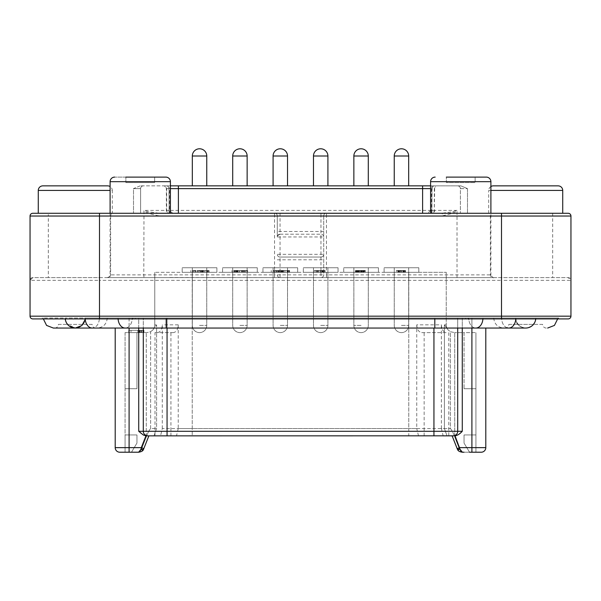<?xml version="1.0" encoding="UTF-8"?>
<svg xmlns="http://www.w3.org/2000/svg" width="601" height="601" viewBox="0 0 601 601"><rect width="100%" height="100%" fill="white"/><g stroke="black" fill="none" stroke-linecap="round" stroke-linejoin="round"><path stroke-width="0.45" stroke-dasharray="3 2.25" d="M452.222 435.86L453.131 435.86A4.568 4.568 0 0 0 457.699 431.293L457.699 317.997L462.267 317.997L433.945 317.997L457.699 317.997L457.699 431.293L167.055 431.293L167.055 317.997L433.945 317.997L143.301 317.997L167.055 317.997L167.055 328.048M85.237 319.409L85.327 317.997L434.808 317.997L85.327 317.997C85.057 323.841 81.706 327.192 75.275 328.048L53.346 328.048M434.808 318.913L434.808 317.997L515.673 317.997L166.192 317.997L557.698 317.997L434.808 317.997L434.808 328.048L434.808 317.997L434.808 328.048L166.192 328.048L166.192 317.997L118.059 317.997L166.192 317.997L166.192 328.048L166.192 318.913M471.905 328.048L471.905 317.997L485.796 317.997L462.267 317.997L462.267 328.048M469.531 452.215L464.047 443.08L469.531 452.215L475.924 452.215L469.531 452.215L464.047 443.08L469.531 452.215L464.055 452.215L481.228 452.215A4.568 4.568 0 0 0 485.796 447.647L471.905 447.647L471.905 317.997L462.267 317.997L462.267 431.293L457.699 431.293L457.699 328.048M138.733 328.048L138.733 317.997L115.204 317.997L129.095 317.997L129.095 328.048M143.301 328.048L143.301 431.293L143.301 317.997L143.301 431.293L138.733 431.293L138.733 317.997L129.095 317.997L129.095 447.647L115.204 447.647A4.568 4.568 0 0 0 119.772 452.215L138.643 452.215L140.995 449.248L143.436 449.255L141.385 451.509M54.781 328.048L54.721 328.048A3.651 3.651 -90 0 0 58.372 324.39L67.515 324.39L58.372 324.39M65.224 317.997L65.269 318.913L465.602 318.913L65.269 318.913A10.052 10.052 0 0 1 65.224 317.997L43.302 317.997L65.224 317.997A10.052 10.052 0 0 0 65.269 318.913A10.052 10.052 0 0 1 65.224 317.997L118.059 317.997L65.224 317.997L66.463 322.827M65.547 320.506L66.501 322.887A10.052 10.052 0 0 1 65.486 320.273A10.052 10.052 0 0 0 66.501 322.887M67.913 324.84L69.994 326.546M95.837 328.048A3.651 3.651 90 0 1 92.178 324.39L67.522 324.39A10.052 10.052 0 0 0 75.275 328.048L67.5 324.39M92.178 324.39L67.522 324.39A10.052 10.052 0 0 0 85.327 317.997A10.052 10.052 0 0 1 75.275 328.048A10.052 10.052 0 0 0 85.327 317.997M132.829 317.997L558.712 317.997L132.829 317.997L132.829 318.913L132.829 317.997M465.602 318.913L557.66 318.913L465.602 318.913L465.602 317.997L465.602 318.913M558.712 318.846L558.712 317.997L558.712 318.913L558.712 317.997L558.712 318.913L557.645 318.913L557.698 317.997M42.288 318.846L42.288 317.997L42.288 318.913L42.288 317.997L42.288 318.913L43.355 318.913L43.302 317.997M558.712 318.913L32.792 318.913A2.742 2.742 0 0 1 30.05 316.171A2.742 2.742 0 0 0 32.792 318.913M32.792 213.287A2.742 2.742 0 0 0 30.05 216.029L48.32 216.029L48.32 213.287L32.792 213.287A2.742 2.742 0 0 0 30.05 216.029M110.629 216.029L110.629 274.875C110.464 276.528 109.54 277.444 107.842 277.609L48.32 277.609L48.32 216.029L110.629 216.029L111.283 213.287L48.32 213.287M111.283 213.287L490.897 213.287L460.396 213.287L489.717 213.287L490.371 216.029L570.95 216.029A2.742 2.742 0 0 0 568.208 213.287L489.717 213.287M112.282 213.287L38.276 213.287L112.282 213.287L112.282 190.434L110.103 190.434M562.724 213.287L488.718 213.287L562.724 213.287M48.32 277.609L32.792 277.609L30.05 280.351L99.488 280.351L99.488 277.609L32.792 277.609A2.742 2.742 0 0 0 30.05 280.351A2.742 2.742 0 0 1 32.792 277.609M99.488 318.913L99.488 280.351L501.512 280.351L501.512 316.171L570.95 316.171L570.95 280.351A2.742 2.742 0 0 0 568.208 277.609L99.488 277.609M490.371 216.029L490.371 274.875C490.529 276.52 491.46 277.437 493.158 277.609L568.208 277.609L570.95 280.351L570.95 216.029A2.742 2.742 0 0 0 568.208 213.287M490.371 274.875L490.897 274.875L490.897 181.675L430.594 181.675L490.897 181.675L430.594 181.675L430.594 210.395L434.32 210.395L434.32 188.609L435.086 187.129L434.32 188.609M422.608 185.867L436.799 185.867L435.086 187.129M436.799 185.867L460.884 185.867L467.488 188.609L467.488 213.287L467.488 188.609L460.396 188.609L460.396 213.287L460.396 188.609A2.742 2.742 0 0 0 457.654 185.867L460.884 185.867L457.654 185.867A2.742 2.742 0 0 1 460.396 188.609L467.488 188.609L460.884 185.867L430.594 185.867M170.406 185.867L140.116 185.867L164.201 185.867L165.914 187.136L166.68 188.609L166.68 210.395A2.742 2.404 -90 0 0 169.084 213.137L442.253 213.137L452.906 211.77L457.023 210.395L457.03 277.609L493.158 277.609M475.136 177.107L446.355 177.107L475.136 177.107L446.355 177.107L446.355 182.591L475.136 182.591L446.355 182.591L475.136 182.591L446.355 182.591L446.355 177.107L475.136 177.107L475.136 182.591L475.136 177.107L446.355 177.107M457.03 277.609L280.036 277.609A2.742 2.742 0 0 1 277.294 274.875A2.742 2.742 0 0 0 280.036 277.609A2.742 2.742 0 0 1 277.294 274.875A2.742 2.742 0 0 0 280.036 277.609L280.036 257.055A2.742 2.742 0 0 1 277.294 254.313A2.742 2.742 0 0 0 280.036 257.055L320.964 257.055A2.742 2.742 180 0 0 323.706 254.313A2.742 2.742 0 0 1 320.964 257.055L280.036 257.055L280.036 234.21L320.964 234.21L280.036 234.21A2.742 2.742 0 0 0 277.294 236.952L277.294 215.879A2.742 2.742 0 0 0 274.552 213.137A2.742 2.742 0 0 1 277.294 215.879A2.742 2.742 0 0 0 274.552 213.137L326.448 213.137A2.742 2.742 0 0 0 323.706 215.879A2.742 2.742 0 0 1 326.448 213.137L442.253 213.137L442.253 215.879L453.515 213.137L457.196 210.876M320.964 213.137L320.964 215.879L323.706 215.879L323.706 231.468L277.294 231.468L277.294 215.879L274.552 215.879L274.552 274.875L143.804 274.875L143.977 210.395L148.094 211.77L158.747 213.137L158.747 215.879L274.552 215.879L274.552 213.137L158.747 213.137L173.148 213.137L169.084 213.137L169.084 210.395L166.342 210.395L170.406 210.395L170.406 181.675L110.103 181.675L170.406 181.675A4.568 4.568 0 0 0 165.838 177.107L114.686 177.107L165.838 177.107M158.747 215.879L147.485 213.137L143.804 210.876M169.843 277.519L280.036 277.609M38.276 190.434L112.282 190.434A4.568 4.568 0 0 0 110.103 186.543L110.103 274.875L143.804 274.875L143.97 277.609L169.843 277.609L107.842 277.609M493.639 277.609C493.444 278.361 492.527 277.444 490.897 274.875L326.448 274.875L326.448 215.879L323.706 215.879L323.706 274.875A2.742 2.742 0 0 1 320.964 277.609A2.742 2.742 180 0 0 323.706 274.875L323.706 236.952A2.742 2.742 121 0 0 320.964 234.21A2.742 2.742 0 0 1 323.706 236.952L323.706 231.468M277.294 215.879L280.036 215.879L280.036 234.21A2.742 2.742 0 0 0 277.294 236.952L277.294 231.468L277.294 236.952L320.964 236.952L320.964 277.609A2.742 2.742 180 0 0 323.706 274.875L274.552 274.875L274.552 277.609L169.843 277.609M154.645 177.107L154.645 182.591L154.645 177.107L125.864 177.107L154.645 177.107L125.864 177.107L154.645 177.107L125.864 177.107L125.864 182.591L154.645 182.591L125.864 182.591L154.645 182.591L125.864 182.591L125.864 177.107M140.116 185.867L133.512 188.609L140.604 188.609A2.742 2.742 0 0 1 143.346 185.867A2.742 2.742 0 0 0 140.604 188.609L140.604 213.287L140.604 188.609A2.742 2.742 0 0 1 143.346 185.867A2.742 2.742 0 0 0 140.604 188.609L133.512 188.609L133.512 213.287L133.512 188.609L140.116 185.867M431.916 210.395L431.916 213.137A2.742 2.742 0 0 0 434.658 210.395L169.084 210.395L169.084 188.609L431.916 188.609L431.916 210.395M164.201 185.867L178.392 185.867M408.68 185.867L394.241 185.867L408.68 185.867L394.241 185.867L408.68 185.867L408.68 156.005L401.46 156.005L408.68 156.005A7.22 7.22 0 0 0 401.46 148.785A7.22 7.22 0 0 0 394.241 156.005L408.68 156.005M368.293 185.867L353.861 185.867L368.293 185.867L353.861 185.867L368.293 185.867L368.293 156.005L353.861 156.005L361.081 156.005L353.861 156.005L353.861 185.867M327.913 185.867L313.474 185.867L327.913 185.867L313.474 185.867L327.913 185.867L327.913 156.005L313.474 156.005L320.694 156.005L313.474 156.005L313.474 185.867M287.526 185.867L273.087 185.867L287.526 185.867L273.087 185.867L287.526 185.867L287.526 156.005L273.087 156.005L280.306 156.005L273.087 156.005L273.087 185.867M247.139 185.867L232.707 185.867L247.139 185.867L232.707 185.867L247.139 185.867L247.139 156.005L232.707 156.005L239.919 156.005L232.707 156.005L232.707 185.867M206.759 185.867L192.32 185.867L206.759 185.867L192.32 185.867L206.759 185.867L206.759 156.005L199.54 156.005L206.759 156.005A7.22 7.22 0 0 0 199.54 148.785A7.22 7.22 0 0 0 192.32 156.005L206.759 156.005M167.221 185.867L168.889 187.242L169.52 188.609L169.52 213.287M433.779 185.867L432.111 187.242L431.743 188.609L430.594 188.609M42.851 185.867L107.714 185.867M488.718 213.287L488.718 190.434L562.724 190.434M490.897 186.543A4.568 4.568 0 0 0 488.718 190.434L490.897 190.434M493.301 185.867L558.156 185.867M517.972 324.39A10.052 10.052 0 0 0 525.725 328.048C519.452 327.222 516.101 323.871 515.673 317.997A10.052 10.052 0 0 0 515.771 319.386M515.936 320.273A10.052 10.052 0 0 0 516.943 322.887M493.744 317.997C494.338 324.104 497.688 327.455 503.796 328.048L525.725 328.048A10.052 10.052 0 0 1 515.673 317.997C515.943 323.841 519.294 327.192 525.725 328.048A10.052 10.052 0 0 0 535.776 317.997C535.506 323.841 532.155 327.192 525.725 328.048L528.519 327.65M508.822 324.39L533.478 324.39L508.822 324.39A3.651 3.651 -90 0 1 505.163 328.048L505.231 328.048M530.706 326.726L533.027 324.901M534.537 322.827L535.514 320.273M535.739 318.913L535.776 317.997A10.052 10.052 0 0 1 535.731 318.913A10.052 10.052 0 0 0 535.776 317.997M546.279 328.048A3.651 3.651 90 0 1 542.628 324.39L533.5 324.39L542.628 324.39M138.733 431.293C141.175 433.997 143.586 435.5 145.945 435.823L148.875 435.86L143.834 448.654L141.288 447.647L129.095 447.647L129.095 452.215M115.204 328.048L115.204 447.647M481.228 452.215A4.568 4.568 0 0 0 485.796 447.647L485.796 328.048M452.125 435.86L457.271 448.609L452.245 435.86L167.055 435.86L167.055 431.293L143.301 431.293A4.568 4.568 0 0 0 147.869 435.86A4.568 4.568 0 0 1 143.301 431.293A4.568 4.568 0 0 0 147.869 435.86L453.131 435.86A4.568 4.568 0 0 0 457.699 431.293A4.568 4.568 0 0 1 453.131 435.86L457.692 435.004L462.267 431.293M143.301 431.293A4.568 4.568 0 0 0 147.869 435.86L146.606 435.86M162.285 428.551L162.285 324.848C162.015 329.528 160.392 332.113 157.409 332.616L154.99 332.616L154.99 435.86L160.557 435.86L162.285 428.551L408.77 428.551L408.77 435.86L148.755 435.86L143.436 449.54L148.883 435.86M170.939 435.86L170.939 332.616L173.358 332.616C176.341 332.105 177.964 329.513 178.234 324.848L178.234 428.551L192.23 428.551L192.23 435.86L192.23 272.313L192.23 428.551L408.77 428.551L408.77 272.313L154.765 272.313L446.235 272.313L446.235 324.848L446.235 272.313L408.77 272.313L408.77 435.86L448.782 435.86L443.147 435.86L441.382 428.551L450.382 428.551L408.77 428.551L416.741 428.551L416.741 324.848L441.382 324.848C441.615 329.446 443.268 332.037 446.348 332.616L421.707 332.616C418.649 332.03 416.996 329.446 416.741 324.848M140.995 449.248L145.945 435.823M143.436 449.255L141.438 449.255L146.276 436.98C147.808 432.818 149.258 430.008 150.618 428.551L156.591 428.551L150.618 428.551L150.618 331.722L147.005 332.616L136.953 332.616L136.953 388.719L125.076 388.719L136.953 388.719L136.953 332.616L125.076 332.616L136.953 332.616L136.953 388.719L125.076 388.719L125.076 434.951L136.953 434.951L125.076 434.951L136.953 434.951L136.953 443.08L136.953 434.951L136.953 443.08L131.469 452.215L136.953 443.08L131.469 452.215L125.076 452.215L125.076 434.951L136.953 434.951L136.953 443.08L131.469 452.215L138.643 452.215L143.436 449.255L141.438 449.255L146.276 436.98C147.808 432.818 149.258 430.008 150.618 428.551L150.618 331.722L152.849 329.957L150.618 331.722L147.005 332.616L136.953 332.616L136.953 388.719L125.076 388.719L125.076 452.215L136.945 452.215C139.147 452.072 140.642 451.081 141.438 449.255C140.596 451.118 139.094 452.11 136.945 452.215M457.564 449.548L457.564 449.255C458.353 451.058 459.953 452.042 462.357 452.215L457.564 449.54L457.166 448.654L459.712 447.647L460.005 449.255L462.357 452.215C459.6 451.802 458.007 450.908 457.564 449.548M464.055 452.215C461.853 452.072 460.358 451.081 459.562 449.255L454.724 436.98C453.192 432.818 451.742 430.008 450.382 428.551L450.382 331.722L448.151 329.957L450.382 331.722L454.724 332.616L450.382 331.722L450.382 428.551C451.742 430.008 453.192 432.818 454.724 436.98L454.724 332.616L454.724 436.98L459.562 449.255C460.404 451.118 461.906 452.11 464.055 452.215L462.357 452.215M464.047 443.08L464.047 434.951L475.924 434.951L464.047 434.951L464.047 443.08L464.047 434.951L475.924 434.951L464.047 434.951L464.047 443.08M475.924 388.719L475.924 452.215L475.924 388.719L464.047 388.719L475.924 388.719L464.047 388.719L464.047 332.616L454.724 332.616L464.047 332.616L464.047 388.719L464.047 332.616L475.924 332.616L464.047 332.616L464.047 388.719L475.924 388.719L475.924 332.616L475.924 388.719M457.564 449.255L459.562 449.255L457.564 449.255L457.271 448.609L457.564 449.255C457.504 449.916 458.323 449.916 460.005 449.255M441.382 428.551L441.382 324.848M216.901 272.313L182.178 272.313L216.901 272.313L182.178 272.313L216.901 272.313L216.901 267.745L182.178 267.745L216.901 267.745L182.178 267.745L216.901 267.745L216.901 272.313M257.281 272.313L222.565 272.313L257.281 272.313L222.565 272.313L257.281 272.313L257.281 267.745L222.565 267.745L257.281 267.745L222.565 267.745L257.281 267.745L257.281 272.313M297.668 272.313L262.945 272.313L297.668 272.313L262.945 272.313L297.668 272.313L297.668 267.745L262.945 267.745L297.668 267.745L262.945 267.745L297.668 267.745L297.668 272.313M338.055 272.313L303.332 272.313L338.055 272.313L303.332 272.313L338.055 272.313L338.055 267.745L303.332 267.745L338.055 267.745L303.332 267.745L338.055 267.745L338.055 272.313M378.435 272.313L343.719 272.313L378.435 272.313L343.719 272.313L378.435 272.313L378.435 267.745L343.719 267.745L378.435 267.745L343.719 267.745L378.435 267.745L378.435 272.313M418.822 272.313L384.099 272.313L418.822 272.313L384.099 272.313L418.822 272.313L418.822 267.745L384.099 267.745L418.822 267.745L384.099 267.745L418.822 267.745L418.822 272.313M197.196 272.313L197.196 270.488L198.796 270.488L198.796 272.313L198.796 270.488L200.479 270.488L200.479 272.313L195.43 272.313L200.479 272.313L200.479 270.488L199.389 270.488L199.389 272.313M234.736 272.313L234.736 270.488L234.923 272.313L234.728 270.488L243.796 270.488L243.796 272.313L234.736 272.313L243.796 272.313L243.796 270.488L237.072 270.488L237.072 272.313M274.92 272.313L283.89 272.313L274.92 272.313L274.92 270.488L276.603 270.488L276.603 272.313M320.461 270.488L314.203 270.488L314.203 272.313L314.203 270.488L320.153 270.488L320.153 272.313L315.863 272.313L323.684 272.313L314.203 272.313L325.043 272.313L316.036 272.313L323.368 272.313L316.284 272.313L320.138 272.313L320.153 270.488L321.835 270.488L320.461 270.488L320.461 272.313M356.235 272.313L365.318 272.313L356.235 272.313L356.235 270.488L358.001 270.488L358.001 272.313M405.247 272.313L396.435 272.313L405.487 272.313L398.11 272.313L405.247 272.313L405.247 270.488L396.435 270.488L403.151 270.488L403.151 272.313L398.35 272.313L405.307 272.313L396.435 272.313L403.151 272.313M357.926 272.313L364.349 272.313L355.875 272.313L357.926 272.313L357.926 270.488L363.537 270.488L356.536 270.488L357.858 270.488L357.858 272.313M273.034 272.313L273.034 270.488L274.627 270.488L274.627 272.313L274.627 270.488L276.31 270.488L276.31 272.313L271.261 272.313L276.31 272.313L276.31 270.488L275.228 270.488L275.228 272.313M278.233 272.313L278.233 270.488L280.629 270.488L280.629 272.313L289.554 272.313L280.622 272.313L280.622 270.488L275.085 270.488L275.085 272.313M233.744 272.313L233.744 270.488L235.337 270.488L235.337 272.313L235.337 270.488L237.019 270.488L237.019 272.313L231.971 272.313L237.019 272.313L237.019 270.488L235.938 270.488L235.938 272.313M244.389 272.313L244.389 270.488L245.989 270.488L245.989 272.313L245.989 270.488L247.672 270.488L247.672 272.313L242.624 272.313L247.672 272.313L247.672 270.488L246.583 270.488L246.583 272.313M192.628 272.313L192.628 270.488L194.221 270.488L194.221 272.313L194.221 270.488L195.903 270.488L195.903 272.313L190.855 272.313L195.903 272.313L195.903 270.488L194.822 270.488L194.822 272.313M199.998 272.313L199.998 270.488L200.193 272.313L199.998 270.488L209.058 270.488L209.058 272.313L199.998 272.313L209.058 272.313L209.058 270.488L202.342 270.488L202.342 272.313M418.514 435.86L416.741 428.551M424.148 435.86L424.148 332.616M421.707 332.616L446.348 332.616M448.782 332.616L448.782 435.86M154.765 324.848L154.765 272.313L154.765 324.848A7.768 7.768 0 0 1 152.849 329.957L156.591 324.848L152.849 329.957A7.768 7.768 0 0 0 154.765 324.848L156.591 324.848L154.765 324.848A7.768 7.768 0 0 1 152.849 329.957A7.768 7.768 0 0 0 154.765 324.848M137.862 332.616L128.727 332.616L143.955 332.616L137.862 332.616L137.862 330.332L128.727 330.332L143.955 330.332L131.01 330.332L141.671 330.332L137.862 330.332L137.862 332.616L137.862 330.332L137.862 332.616L141.288 332.616L141.288 330.332L141.288 332.616L131.01 332.616L131.01 330.332L131.01 332.616L137.862 332.616M125.076 332.616L125.076 388.719L125.076 332.616M154.99 332.616L170.939 332.616M178.234 428.551L176.506 435.86M444.409 324.848L448.151 329.957A7.768 7.768 0 0 1 446.235 324.848A7.768 7.768 0 0 0 448.151 329.957L444.409 324.848L446.235 324.848A7.768 7.768 0 0 0 448.151 329.957A7.768 7.768 0 0 1 446.235 324.848L444.409 324.848L444.409 428.551L447.016 435.86L444.409 428.551L444.409 324.848M173.358 332.616L157.409 332.616M128.727 332.616L128.727 330.332L128.727 332.616M139.77 332.616L139.77 330.332L139.77 332.616M142.813 332.616L142.813 330.332L142.813 332.616M143.571 332.616L143.571 330.332L143.571 332.616M143.955 332.616L143.955 330.332L143.955 332.616M139.387 332.616L139.387 330.332L139.387 332.616M140.529 332.616L140.529 330.332L140.529 332.616M141.288 332.616L141.288 330.332L141.288 332.616M141.671 332.616L141.671 330.332L141.671 332.616M182.178 272.313L182.178 267.745L182.178 272.313M199.54 267.745L206.759 267.745L199.54 267.745M222.565 272.313L222.565 267.745L222.565 272.313M239.919 267.745L247.139 267.745L239.919 267.745M262.945 272.313L262.945 267.745L262.945 272.313M280.306 267.745L287.526 267.745L280.306 267.745M303.332 272.313L303.332 267.745L303.332 272.313M320.694 267.745L327.913 267.745L320.694 267.745M343.719 272.313L343.719 267.745L343.719 272.313M361.081 267.745L353.861 267.745L361.081 267.745M384.099 272.313L384.099 267.745L384.099 272.313M401.46 267.745L408.68 267.745L401.46 267.745M195.43 272.313L195.43 270.488L195.43 272.313M197.196 270.488L199.389 270.488M234.736 270.488L242.045 270.488L235.051 270.488L235.051 272.313M242.045 272.313L242.045 270.488M236.779 272.313L236.779 270.488M235.051 270.488L237.072 270.488M243.773 272.313L243.773 270.488M276.603 270.488L274.92 270.488M283.89 272.313L283.89 270.488L278.233 270.488M282.109 272.313L282.109 270.488M278.421 270.488L278.421 272.313M281.486 272.313L281.486 270.488M276.768 272.313L276.768 270.488M275.085 270.488L283.89 270.488M283.221 272.313L283.221 270.488L282.35 270.488L289.554 270.488L280.622 270.488L287.826 270.488L283.221 270.488L283.221 272.313L287.826 272.313L282.35 272.313L283.221 272.313L283.221 270.488M281.328 272.313L281.328 270.488L281.351 272.313M321.835 272.313L321.835 270.488L323.684 270.488L321.835 270.488L321.835 272.313M323.684 272.313L323.684 270.488L323.684 272.313M316.036 272.313L316.036 270.488L322.782 270.488L320.138 270.488L320.153 272.313L320.153 270.488L315.863 270.488L320.153 270.488L316.284 270.488L317.899 270.488L317.899 272.313M315.863 272.313L315.863 270.488M358.001 270.488L356.235 270.488M365.318 272.313L365.318 270.488L357.926 270.488M363.537 272.313L363.537 270.488M358.113 272.313L358.113 270.488M356.536 272.313L356.536 270.488M359.21 272.313L359.21 270.488L364.679 270.488L364.679 272.313L364.679 270.488L357.858 270.488M359.21 270.488L358.466 270.488L358.466 272.313M358.466 270.488L365.318 270.488M405.247 270.488L403.572 270.488L403.572 272.313M403.572 270.488L396.435 270.488L396.435 272.313M398.11 272.313L398.11 270.488M405.487 272.313L405.487 270.488M399.162 270.488L403.767 270.488L399.162 270.488L399.162 272.313L403.767 272.313L399.162 272.313M398.373 272.313L398.373 270.488M403.767 272.313L403.767 270.488M402.715 272.313L402.715 270.488L405.307 270.488L405.307 272.313L405.307 270.488L396.435 270.488M402.715 270.488L400.086 270.488L400.086 272.313M400.086 270.488L398.35 270.488L398.35 272.313M398.35 270.488L403.151 270.488M355.875 272.313L355.875 270.488M363.793 272.313L363.793 270.488M361.772 272.313L361.772 270.488M364.349 272.313L364.349 270.488M355.319 272.313L355.319 270.488M358.226 270.488L362.065 270.488L358.226 270.488L358.226 272.313L362.065 272.313L357.595 272.313L358.226 272.313L358.219 270.488M357.828 270.488L362.628 270.488L357.828 270.488L357.828 272.313L362.628 272.313L357.828 272.313M357.595 272.313L357.595 270.488L357.58 272.313M362.065 272.313L362.065 270.488M357.054 272.313L357.054 270.488M362.628 272.313L362.628 270.488M316.284 272.313L316.284 270.488M317.899 270.488L316.036 270.488M323.368 272.313L323.368 270.488L323.361 272.313M322.782 270.488L325.043 270.488L322.775 270.488L322.782 272.313L322.775 270.488M325.043 272.313L325.043 270.488M322.421 270.488L317.764 270.488L322.421 270.488L322.421 272.313L317.764 272.313L322.421 272.313M323.173 272.313L323.173 270.488M317.764 272.313L317.764 270.488M271.261 272.313L271.261 270.488L271.261 272.313M273.034 270.488L275.228 270.488M289.554 272.313L289.554 270.488M282.35 272.313L282.35 270.488M287.826 272.313L287.826 270.488M231.971 272.313L231.971 270.488L231.971 272.313M233.744 270.488L235.938 270.488M242.624 272.313L242.624 270.488L242.624 272.313L242.624 270.488L246.583 270.488M244.389 270.488L242.624 270.488M190.855 272.313L190.855 270.488L190.855 272.313M192.628 270.488L194.822 270.488M199.998 270.488L207.315 270.488L200.321 270.488L200.321 272.313M207.315 272.313L207.315 270.488M202.049 272.313L202.049 270.488M200.321 270.488L202.342 270.488M209.043 272.313L209.043 270.488M433.945 328.048L433.945 435.86M75.275 328.048L92.269 328.048A10.052 7.107 90 0 0 99.375 317.997A10.052 7.107 90 0 1 92.269 328.048A10.052 7.107 90 0 1 85.162 317.997A10.052 7.107 90 0 0 85.192 318.913M135.398 317.997L135.398 318.913L135.398 317.997M468.171 317.997L468.171 318.913L468.171 317.997M501.512 318.913L501.512 316.171L30.05 316.171M501.512 277.609L501.512 280.351L570.95 280.351M552.68 213.287L552.68 277.609M457.023 210.395L430.594 210.395L427.852 213.137L442.253 213.137M431.916 185.867L431.916 188.609L434.658 188.609L434.32 210.395A2.742 2.404 -90 0 1 431.916 213.137M323.706 215.879A2.742 2.742 0 0 1 326.448 213.137L326.448 215.879L442.253 215.879M280.036 213.137L280.036 215.879L320.964 215.879L320.964 236.952L323.706 236.952M148.094 211.77L147.485 213.137M326.448 277.609L326.448 274.875L323.706 274.875M452.906 211.77L453.515 213.137M277.294 259.797L323.706 259.797M320.964 257.055A2.742 2.742 180 0 0 323.706 254.313L277.294 254.313A2.742 2.742 0 0 0 280.036 257.055M107.361 277.609L109.314 276.791L110.103 274.875L110.629 274.875M173.148 213.137L171.195 212.318L170.406 210.395L143.977 210.395M166.68 188.609L169.084 188.609L169.084 185.867M110.103 181.675L170.406 181.675M170.406 188.609L169.52 188.609M431.48 188.609L431.48 213.287M460.396 188.609A2.742 2.742 0 0 0 457.654 185.867M118.089 318.913A10.052 7.107 -90 0 1 118.059 317.997A10.052 7.107 -90 0 0 125.166 328.048A10.052 7.107 -90 0 0 132.273 317.997A10.052 7.107 -90 0 1 125.166 328.048L92.269 328.048M434.808 328.048L475.834 328.048A10.052 7.107 90 0 1 468.727 317.997A10.052 7.107 90 0 0 475.834 328.048A10.052 7.107 90 0 0 482.941 317.997A10.052 7.107 90 0 1 482.911 318.913M515.808 318.913A10.052 7.107 -90 0 0 515.838 317.997A10.052 7.107 -90 0 1 508.731 328.048A10.052 7.107 -90 0 1 501.625 317.997A10.052 7.107 -90 0 0 508.731 328.048L525.725 328.048A10.052 10.052 0 0 1 515.673 317.997M455.055 435.823L459.712 447.647L471.905 447.647L471.905 452.215M153.984 435.86L156.591 428.551L156.591 324.848L156.591 428.551L153.984 435.86M146.276 436.98L146.276 332.616L146.276 436.98M453.131 435.86A4.568 4.568 0 0 0 457.699 431.293M178.234 324.848L162.285 324.848M199.54 325.396L206.759 325.396L199.54 325.396M239.919 325.396L247.139 325.396L239.919 325.396M280.306 325.396L287.526 325.396L280.306 325.396M320.694 325.396L327.913 325.396L320.694 325.396M361.081 325.396L353.861 325.396L361.081 325.396M401.46 325.396L408.68 325.396L401.46 325.396M197.894 272.313L197.894 270.488M236.035 272.313L236.035 270.488M238.236 272.313L238.236 270.488M241.256 272.313L241.256 270.488M241.324 272.313L241.324 270.488M239.461 272.313L239.461 270.488M237.523 272.313L237.523 270.488M236.388 272.313L236.388 270.488M239.499 272.313L239.499 270.488M243.443 272.313L243.443 270.488M242.316 272.313L242.316 270.488M239.724 272.313L239.724 270.488M237.778 272.313L237.778 270.488M276.272 272.313L276.272 270.488M277.579 272.313L277.579 270.488M279.285 272.313L279.285 270.488L279.27 272.313M281.283 272.313L281.283 270.488L281.276 272.313M279.42 272.313L279.42 270.488M278.691 272.313L278.691 270.488M280.855 272.313L280.855 270.488M279.247 272.313L279.247 270.488M277.609 272.313L277.609 270.488M276.49 272.313L276.49 270.488M279.21 272.313L279.21 270.488M282.71 272.313L282.71 270.488M282.74 272.313L282.74 270.488M282.583 272.313L282.583 270.488M358.91 272.313L358.91 270.488M360.638 272.313L360.638 270.488L360.638 272.313M362.696 272.313L362.696 270.488M360.608 272.313L360.608 270.488M359.143 272.313L359.143 270.488M361.058 272.313L361.058 270.488M364.086 272.313L364.086 270.488M364.244 272.313L364.244 270.488M404 272.313L404 270.488M402.925 272.313L402.925 270.488M401.25 272.313L401.25 270.488M399.838 272.313L399.838 270.488M398.583 272.313L398.583 270.488M399.597 272.313L399.597 270.488M401.438 272.313L401.438 270.488M404.3 272.313L404.3 270.488M404.924 272.313L404.924 270.488M403.399 272.313L403.399 270.488M401.198 272.313L401.198 270.488M397.764 272.313L397.764 270.488M397.907 272.313L397.907 270.488M401.355 272.313L401.355 270.488M403.008 272.313L403.008 270.488L403.001 272.313M401.167 272.313L401.167 270.488M399.77 272.313L399.77 270.488M398.733 272.313L398.733 270.488M400.724 272.313L400.724 270.488L400.724 272.313M398.989 272.313L398.989 270.488M355.995 272.313L355.995 270.488M356.378 272.313L356.378 270.488M356.949 272.313L356.949 270.488M359.811 272.313L359.796 270.488M363.289 272.313L363.289 270.488M363.688 272.313L363.688 270.488M363.109 272.313L363.109 270.488M359.834 272.313L359.856 270.488M356.566 272.313L356.566 270.488M361.419 272.313L361.419 270.488L361.434 272.313M361.817 272.313L361.817 270.488M361.847 272.313L361.847 270.488M358.406 272.313L358.406 270.488M357.385 272.313L357.385 270.488M317.508 272.313L317.508 270.488M318.68 272.313L318.68 270.488M320.175 272.313L320.175 270.488M321.535 272.313L321.535 270.488M322.489 272.313L322.489 270.488M323.12 272.313L323.12 270.488M321.978 272.313L321.978 270.488M320.093 272.313L320.093 270.488M317.208 272.313L317.208 270.488M317.26 272.313L317.26 270.488M320.341 272.313L320.341 270.488M324.465 272.313L324.465 270.488L324.472 272.313M320.138 272.313L320.138 270.488M320.498 272.313L320.498 270.488M318.545 272.313L318.545 270.488M318.598 272.313L318.598 270.488M320.551 272.313L320.551 270.488M322.399 272.313L322.399 270.488M273.733 272.313L273.733 270.488M281.974 272.313L281.974 270.488M281.118 272.313L281.118 270.488M282.605 272.313L282.605 270.488M285.092 272.313L285.092 270.488M287.023 272.313L287.03 270.488M288.397 272.313L288.397 270.488M289.246 272.313L289.246 270.488M289.058 272.313L289.058 270.488M287.579 272.313L287.579 270.488M285.069 272.313L285.069 270.488M283.139 272.313L283.139 270.488M234.443 272.313L234.443 270.488M245.088 272.313L245.088 270.488M193.327 272.313L193.327 270.488M201.297 272.313L201.297 270.488M203.506 272.313L203.506 270.488M206.526 272.313L206.526 270.488M206.594 272.313L206.594 270.488M204.731 272.313L204.731 270.488M202.785 272.313L202.785 270.488M201.651 272.313L201.651 270.488M204.768 272.313L204.768 270.488M207.893 272.313L207.893 270.488M208.705 272.313L208.705 270.488M207.585 272.313L207.585 270.488M204.994 272.313L204.994 270.488M203.048 272.313L203.048 270.488M107.256 317.997C106.662 324.104 103.312 327.455 97.204 328.048M280.036 234.21C275.476 236.584 277.917 237.245 277.294 236.952L277.294 231.468M165.914 187.136L166.342 188.609L166.342 210.395A2.742 2.742 0 0 0 169.084 213.137M168.889 187.242L169.257 213.287M432.111 187.242L431.743 213.287M192.32 156.005L192.32 185.867M394.241 156.005L394.241 185.867M166.192 328.048L125.166 328.048M475.834 328.048L508.731 328.048M143.436 449.548L143.834 448.654M206.759 267.745L206.759 325.396A7.22 7.22 0 0 1 199.54 332.616A7.22 7.22 0 0 0 206.759 325.396L206.759 267.745M192.32 267.745L192.32 325.396A7.22 7.22 0 0 0 199.54 332.616A7.22 7.22 0 0 1 192.32 325.396L192.32 267.745M247.139 267.745L247.139 325.396A7.22 7.22 0 0 1 239.919 332.616A7.22 7.22 0 0 0 247.139 325.396L247.139 267.745M232.707 267.745L232.707 325.396A7.22 7.22 0 0 0 239.919 332.616A7.22 7.22 0 0 1 232.707 325.396L232.707 267.745M287.526 267.745L287.526 325.396A7.22 7.22 0 0 1 280.306 332.616A7.22 7.22 0 0 0 287.526 325.396L287.526 267.745M273.087 267.745L273.087 325.396A7.22 7.22 0 0 0 280.306 332.616A7.22 7.22 0 0 1 273.087 325.396L273.087 267.745M327.913 267.745L327.913 325.396A7.22 7.22 0 0 1 320.694 332.616A7.22 7.22 0 0 0 327.913 325.396L327.913 267.745M313.474 267.745L313.474 325.396A7.22 7.22 0 0 0 320.694 332.616A7.22 7.22 0 0 1 313.474 325.396L313.474 267.745M368.293 267.745L368.293 325.396A7.22 7.22 0 0 1 361.081 332.616A7.22 7.22 0 0 0 368.293 325.396L368.293 267.745M353.861 267.745L353.861 325.396A7.22 7.22 0 0 0 361.081 332.616A7.22 7.22 0 0 1 353.861 325.396L353.861 267.745M408.68 267.745L408.68 325.396A7.22 7.22 0 0 1 401.46 332.616A7.22 7.22 0 0 0 408.68 325.396L408.68 267.745M394.241 267.745L394.241 325.396A7.22 7.22 0 0 0 401.46 332.616A7.22 7.22 0 0 1 394.241 325.396L394.241 267.745M138.944 452.207L142.264 450.975M142.813 450.45L143.233 449.886"/><path stroke-width="0.9" d="M42.288 318.913L43.355 318.913L46.57 325.419L53.346 328.048L75.275 328.048L81.871 325.547L85.237 319.409M69.994 326.546L75.275 328.048A10.052 10.052 0 0 1 65.269 318.913L65.547 320.506M66.501 322.887A10.052 10.052 0 0 0 67.522 324.39L67.522 324.39A10.052 10.052 0 0 1 66.501 322.887L67.913 324.84M67.5 324.39L66.463 322.827M65.269 318.913A10.052 10.052 0 0 0 65.486 320.273A10.052 10.052 0 0 1 65.269 318.913M515.808 318.913A10.052 7.107 -90 0 1 508.731 328.048L525.725 328.048A10.052 10.052 0 0 0 535.731 318.913L535.731 318.913A10.052 10.052 0 0 1 525.725 328.048L503.796 328.048M547.654 328.048L554.43 325.419L557.66 318.913L568.208 318.913A2.742 2.742 0 0 0 570.95 316.171A2.742 2.742 0 0 1 568.208 318.913L32.792 318.913A2.742 2.742 0 0 1 30.05 316.171L30.05 216.029L30.05 316.171L570.95 316.171A2.742 2.742 0 0 1 568.208 318.913M568.208 213.287A2.742 2.742 0 0 1 570.95 216.029A2.742 2.742 0 0 0 568.208 213.287L32.792 213.287A2.742 2.742 0 0 0 30.05 216.029A2.742 2.742 0 0 1 32.792 213.287M501.512 318.913L501.512 216.029L570.95 216.029L570.95 316.171M475.136 177.107L486.314 177.107A4.568 4.568 0 0 1 490.897 181.675L430.594 181.675A4.568 4.568 0 0 1 435.162 177.107L435.177 177.107A4.568 4.568 0 0 0 430.594 181.675L430.594 213.287M446.355 177.107L486.329 177.107A4.568 4.568 0 0 1 490.897 181.675L490.897 213.287M38.276 213.287L38.276 190.434A4.568 4.568 0 0 1 42.844 185.867L107.714 185.867A4.568 4.568 0 0 1 110.103 186.543L110.103 181.675A4.568 4.568 0 0 1 114.671 177.107A4.568 4.568 0 0 0 110.103 181.675L110.103 213.287M170.406 213.287L170.406 181.675A4.568 4.568 0 0 0 165.838 177.107L154.645 177.107M125.864 177.107L165.823 177.107M422.608 213.287L422.608 185.867L178.392 185.867L430.594 185.867M430.594 188.609L178.392 188.609L178.392 185.867L170.406 185.867M562.724 213.287L562.724 190.434L490.897 190.434M562.724 190.434A4.568 4.568 0 0 0 558.156 185.867L493.286 185.867A4.568 4.568 0 0 0 490.897 186.543M515.771 319.386A10.052 10.052 0 0 0 515.936 320.273M516.943 322.887A10.052 10.052 0 0 0 517.972 324.39M528.519 327.65L530.706 326.726M533.027 324.901L534.537 322.827M535.514 320.273L535.739 318.913M119.772 452.215A4.568 4.568 0 0 1 115.204 447.647L141.288 447.647L140.995 449.255L138.643 452.215L119.772 452.215A4.568 4.568 0 0 1 115.204 447.647L115.204 328.048M148.883 435.86L145.945 435.823L143.308 435.004L138.733 431.293L138.733 328.048M146.606 435.86L147.869 435.86A4.568 4.568 0 0 1 143.301 431.293L143.301 328.048M147.869 435.86L455.055 435.823C457.414 435.5 459.825 433.99 462.267 431.293L462.267 328.048M457.699 328.048L457.699 431.293A4.568 4.568 0 0 1 453.131 435.86L452.125 435.86L457.166 448.654L459.712 447.647L471.905 447.647L471.905 328.048M485.796 328.048L485.796 447.647A4.568 4.568 0 0 1 481.228 452.215L469.531 452.215M136.945 452.215L138.643 452.215C141.4 451.802 142.993 450.908 143.436 449.548L148.875 435.86L154.99 435.86M160.557 435.86L167.055 435.86L167.055 431.293L433.945 431.293L433.945 328.048M443.147 435.86L452.125 435.86L457.504 449.42M141.385 451.509L138.756 452.215M143.436 449.255C143.496 449.916 142.677 449.916 140.995 449.255M464.055 452.215L462.357 452.215L460.005 449.248L457.564 449.255M460.005 449.248L455.055 435.823M167.055 328.048L167.055 431.293L138.733 431.293M32.792 318.913A2.742 2.742 0 0 1 30.05 316.171M501.512 213.287L501.512 216.029L99.488 216.029L99.488 318.913M99.488 213.287L99.488 216.029L30.05 216.029M170.406 181.675L110.103 181.675M178.392 213.287L178.392 188.609L170.406 188.609M408.68 185.867L408.68 156.005L394.241 156.005L394.241 185.867M368.293 185.867L368.293 156.005A7.22 7.22 0 0 0 361.081 148.785A7.22 7.22 0 0 1 368.293 156.005L353.861 156.005L353.861 185.867M327.913 185.867L327.913 156.005A7.22 7.22 0 0 0 320.694 148.785A7.22 7.22 0 0 1 327.913 156.005L313.474 156.005L313.474 185.867M287.526 185.867L287.526 156.005A7.22 7.22 0 0 0 280.306 148.785A7.22 7.22 0 0 1 287.526 156.005L273.087 156.005L273.087 185.867M247.139 185.867L247.139 156.005A7.22 7.22 0 0 0 239.919 148.785A7.22 7.22 0 0 1 247.139 156.005L232.707 156.005L232.707 185.867M206.759 185.867L206.759 156.005L192.32 156.005L192.32 185.867M110.103 190.434L38.276 190.434M482.911 318.913A10.052 7.107 90 0 1 475.834 328.048L434.808 328.048L434.808 318.913M166.192 318.913L166.192 328.048L125.166 328.048A10.052 7.107 -90 0 1 118.089 318.913M85.192 318.913A10.052 7.107 90 0 0 92.269 328.048L75.275 328.048M129.095 328.048L129.095 452.215M145.945 435.823L141.288 447.647L143.834 448.654L143.233 449.886M433.945 435.86L433.945 431.293L462.267 431.293M471.905 452.215L471.905 447.647L485.796 447.647M239.919 148.785A7.22 7.22 0 0 0 232.707 156.005A7.22 7.22 0 0 1 239.919 148.785M280.306 148.785A7.22 7.22 0 0 0 273.087 156.005A7.22 7.22 0 0 1 280.306 148.785M320.694 148.785A7.22 7.22 0 0 0 313.474 156.005A7.22 7.22 0 0 1 320.694 148.785M361.081 148.785A7.22 7.22 0 0 0 353.861 156.005A7.22 7.22 0 0 1 361.081 148.785M408.68 156.005A7.22 7.22 0 0 0 401.46 148.785A7.22 7.22 0 0 0 394.241 156.005M206.759 156.005A7.22 7.22 0 0 0 199.54 148.785A7.22 7.22 0 0 0 192.32 156.005M508.731 328.048L475.834 328.048M434.808 328.048L166.192 328.048M125.166 328.048L92.269 328.048M462.357 452.215C459.675 451.854 458.082 450.96 457.564 449.548L457.166 448.654M142.264 450.975L142.813 450.45"/></g></svg>
